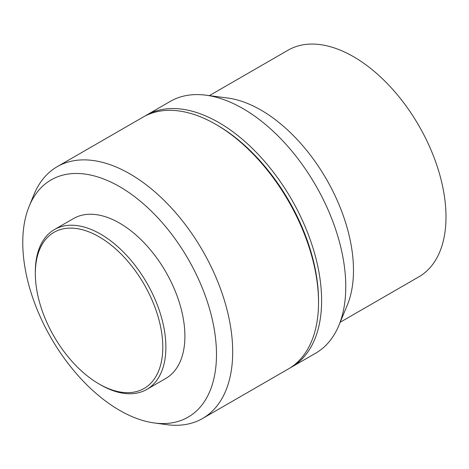 <?xml version="1.0" encoding="UTF-8"?>
<svg xmlns="http://www.w3.org/2000/svg" width="469" height="469" viewBox="0 0 469 469"><rect width="100%" height="100%" fill="white"/><g stroke="black" fill="none" stroke-linecap="round" stroke-linejoin="round"><path stroke-width="0.7" d="M100.606 384.867L99.065 383.976A90.13 52.036 60 0 1 35.333 273.585A90.13 52.036 60 0 1 99.065 236.792A90.13 52.036 60 0 1 162.796 347.177A90.13 52.036 60 0 1 99.065 383.976L100.606 384.867A92.311 53.296 60 0 1 100.606 384.861A92.311 53.296 60 0 0 146.762 389.44L165.78 378.46A92.311 53.296 60 0 0 179.932 304.487A92.311 53.296 60 0 0 119.624 223.138A92.311 53.296 60 0 0 73.469 218.572L54.451 229.546A92.311 53.296 60 0 1 100.606 234.119A92.311 53.296 60 0 1 160.914 315.467A92.311 53.296 60 0 1 146.762 389.44M119.624 186.668A136.977 79.085 60 0 1 214.878 333.219A136.977 79.085 60 0 1 154.184 422.95A136.977 79.085 60 0 1 119.624 410.357A136.977 79.085 60 0 1 29.142 206.366A136.977 79.085 60 0 1 119.624 186.668M29.142 206.366L33.874 194.782A145.372 83.933 60 0 1 57.218 166.683A145.372 83.933 60 0 1 129.901 173.882A145.372 83.933 60 0 1 224.874 301.983A145.372 83.933 60 0 1 202.59 418.477A145.372 83.933 60 0 1 166.583 424.638L154.184 422.95M318.533 302.37L318.533 300.588A143.192 82.673 60 0 0 217.282 125.217A143.192 82.673 60 0 0 217.276 125.217L215.74 124.326A145.372 83.933 60 0 1 215.74 124.326A145.372 83.933 60 0 1 318.533 302.37A145.372 83.933 60 0 1 288.423 368.921L202.59 418.477M144.61 116.265A145.372 83.933 60 0 1 146.135 115.345A145.372 83.933 60 0 1 218.818 122.544A145.372 83.933 60 0 1 313.79 250.651A145.372 83.933 60 0 1 291.507 367.139A145.372 83.933 60 0 1 289.948 368.001M146.135 115.345L170.288 101.398A145.372 83.933 60 0 1 205.862 95.178A145.372 83.933 60 0 1 242.977 108.597A145.372 83.933 60 0 1 338.835 325.504A145.372 83.933 60 0 1 315.66 353.192L291.507 367.139M205.862 95.178L227.559 98.003A130.833 75.538 60 0 1 260.963 110.08A130.833 75.538 60 0 1 347.236 305.296L338.835 325.504M209.356 95.635L288.066 50.189A130.833 75.538 60 0 1 353.479 56.673A130.833 75.538 60 0 1 438.955 171.965A130.833 75.538 60 0 1 418.899 276.804L340.189 322.25M57.218 166.683L143.051 117.127A145.372 83.933 60 0 1 215.734 124.326L217.282 125.217M35.333 273.585L35.333 271.809A92.311 53.296 60 0 1 54.451 229.546"/></g></svg>
